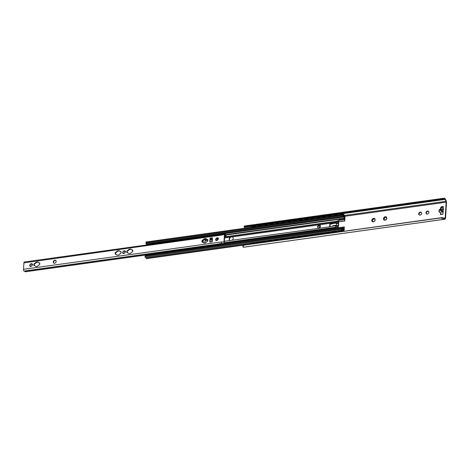 <?xml version="1.0" encoding="UTF-8"?>
<svg xmlns="http://www.w3.org/2000/svg" width="470" height="470" viewBox="0 0 470 470"><rect width="100%" height="100%" fill="white"/><g stroke="black" fill="none" stroke-linecap="round" stroke-linejoin="round"><path stroke-width="0.7" d="M418.688 213.797A1.627 1.328 130.6 0 1 419.645 212.305A1.627 1.328 130.6 0 1 421.202 212.358A1.627 1.328 130.6 0 1 421.155 214.455A1.627 1.328 130.6 0 1 419.087 214.831A1.627 1.328 130.6 0 1 418.688 213.797M421.367 212.528A1.627 1.328 -49.4 0 0 419.88 212.687A1.627 1.328 -49.4 0 0 419.046 214.103A1.627 1.328 -49.4 0 0 419.281 214.96M425.979 212.781A1.627 1.328 130.6 0 1 426.936 211.294A1.627 1.328 130.6 0 1 428.493 211.341A1.627 1.328 130.6 0 1 428.446 213.445A1.627 1.328 130.6 0 1 426.378 213.815A1.627 1.328 130.6 0 1 425.979 212.781M428.658 211.518A1.627 1.328 -49.4 0 0 427.177 211.67A1.627 1.328 -49.4 0 0 426.337 213.086A1.627 1.328 -49.4 0 0 426.572 213.95M383.702 218.456L384.601 216.964A1.88 1.533 130.6 0 1 385.899 216.782L386.258 216.952A1.88 1.533 130.6 0 1 386.834 218.015L385.7 219.966A1.88 1.533 130.6 0 1 384.395 220.148L384.037 219.984L384.196 219.267L383.444 218.908L383.491 218.48L383.996 218.703L383.726 219.032M383.491 218.48A1.88 1.533 130.6 0 1 384.213 217.234M386.804 218.456A1.88 1.533 130.6 0 1 386.082 219.696M384.037 219.984A1.88 1.533 130.6 0 1 383.461 218.92M386.281 217.075L386.129 217.205A0.717 0.588 130.6 0 1 385.153 217.446L384.601 216.964L385.899 216.782M386.258 216.952L386.834 218.015M385.7 219.966L384.395 220.148M384.266 219.337A0.717 0.588 130.6 0 1 384.431 220.125L384.137 219.878M384.948 217.269L384.583 217.698A0.717 0.588 130.6 0 1 383.996 218.703M444.908 198.428L444.861 199.174A1.422 0.605 -97.9 0 1 445.014 199.415L445.995 201.33A0.811 0.347 -97.9 0 1 446.159 202.182L445.172 217.898A0.811 0.347 -97.9 0 1 444.926 218.397A0.811 0.347 -97.9 0 1 444.92 218.397L443.809 218.521A1.422 0.605 -97.9 0 1 443.645 218.491L442.576 217.528L440.936 217.91L443.598 219.237A2.227 0.946 82.1 0 0 443.915 219.32L444.92 219.208A2.033 0.864 82.1 0 0 444.931 219.208A2.033 0.864 82.1 0 0 445.542 217.957L446.5 202.734A2.033 0.864 82.1 0 0 446.089 200.602L445.202 198.875A2.227 0.946 82.1 0 0 444.908 198.428L444.009 198.217L442.141 198.734L443.727 199.233L444.861 199.174L444.309 198.986M374.032 221.593A1.88 1.533 130.6 0 1 372.734 221.775L372.375 221.605A1.88 1.533 130.6 0 1 371.794 220.542L371.823 220.101A1.88 1.533 130.6 0 1 372.546 218.861L372.933 218.585A1.88 1.533 130.6 0 1 374.232 218.409L374.59 218.574A1.88 1.533 130.6 0 1 375.166 219.637L375.142 220.078A1.88 1.533 130.6 0 1 374.42 221.323L372.763 221.752A0.717 0.588 130.6 0 0 372.598 220.959M443.339 209.638L442.975 211.065C441.818 209.779 441.671 209.162 442.529 209.221L443.598 209.691M443.345 209.579L443.269 206.489L441.083 206.794L441.03 207.57A2.033 0.864 82.1 0 0 440.419 209.25A2.033 0.864 82.1 0 0 441.195 211.447L442.023 211.236L443.187 212.052L442.775 214.326L440.59 214.631L440.649 212.587A2.033 1.657 130.6 0 1 439.444 212.264A2.033 1.657 130.6 0 1 439.027 210.519A2.033 1.657 130.6 0 1 440.413 208.986M371.823 220.101L372.546 218.861M375.142 220.078L374.42 221.323M372.375 221.605L371.794 220.542M372.663 221.006L372.005 220.636M374.619 218.697L374.461 218.826A0.717 0.588 130.6 0 1 373.491 219.067L372.933 218.585L374.232 218.409M374.59 218.574L375.166 219.637M373.28 218.891L372.916 219.32A0.717 0.588 130.6 0 1 372.328 220.33L372.064 220.653M442.899 212.352A1.016 0.4 3.6 0 1 442.188 212.099L441.483 211.494M443.075 209.461L443.128 208.639L442.158 207.611A2.033 0.864 82.1 0 0 441.759 207.464A2.033 0.864 82.1 0 0 441.148 209.15A2.033 0.864 82.1 0 0 441.923 211.347L442.012 211.424M440.431 209.461A2.033 1.657 -49.4 0 0 439.638 212.405M440.719 212.581L441.072 212.887L440.966 214.579M443.245 206.847L441.436 207.1L441.412 207.517M441.083 206.794L441.436 207.1M243.143 246.403L243.055 245.299L440.936 217.91M244.077 245.317C243.002 245.892 242.673 246.503 243.096 247.15A2.227 0.946 82.1 0 0 243.413 247.232L244.412 247.12A2.033 0.864 82.1 0 0 244.424 247.12A2.033 0.864 82.1 0 0 244.435 247.114M242.943 245.875L243.096 247.15M244.4 226.346C243.959 226.011 244.253 225.947 245.281 226.141L244.353 227.086A1.422 0.605 -97.9 0 1 244.506 227.327L244.964 228.214M244.206 227.01L443.727 199.233M244.142 226.851L244.218 226.029L444.009 198.217M243.055 245.299L442.576 217.528M245.281 226.141L442.141 198.734M344.328 226.904L344.105 229.918A1.016 0.429 82.1 0 0 343.928 230.888L344.028 230.976A0.811 0.347 -97.9 0 1 344.157 230.106L344.328 226.904L338.294 227.744M338.541 221.787L344.792 221.006L338.494 221.887M333.077 223.256L332.813 223.397A0.405 0.329 130.6 0 1 332.443 223.726L331.932 223.796A1.586 1.293 130.6 0 1 331.344 224.002L330.251 224.155L331.256 223.926A1.586 1.293 -49.4 0 0 331.844 223.72L332.355 223.65A0.405 0.329 -49.4 0 0 332.725 223.321L332.913 223.068M318.137 226.052L319.553 225.947M319.447 227.797L319.424 225.87M344.792 221.006L344.933 217.78A0.811 0.347 -97.9 0 1 344.915 216.787L344.815 216.705A1.016 0.429 82.1 0 0 344.863 217.868L344.704 220.929M340.257 214.908A1.293 0.593 6.1 0 1 340.204 214.702A1.293 0.593 6.1 0 1 341.179 214.232A1.293 0.593 6.1 0 1 342.589 214.626M339.158 231.493A1.293 1.293 0 0 0 339.152 231.528A1.293 0.417 1.2 0 1 339.152 231.522A1.293 0.417 1.2 0 1 340.439 231.134A1.293 0.417 1.2 0 1 341.737 231.563M334.429 215.718A1.293 0.593 6.1 0 1 334.37 215.513A1.293 0.593 6.1 0 1 335.345 215.043A1.293 0.593 6.1 0 1 336.755 215.436M333.324 232.345A1.293 0.417 1.2 0 1 333.318 232.333A1.293 0.417 1.2 0 1 334.605 231.945A1.293 0.417 1.2 0 1 335.903 232.374A1.293 1.293 0 0 0 335.897 232.356M328.595 216.529A1.293 0.593 6.1 0 1 328.536 216.323A1.293 0.593 6.1 0 1 329.511 215.859A1.293 0.593 6.1 0 1 330.927 216.247M327.49 233.114A1.293 1.293 0 0 0 327.49 233.149A1.293 0.417 1.2 0 1 327.49 233.143A1.293 0.417 1.2 0 1 328.771 232.756A1.293 0.417 1.2 0 1 330.069 233.191A1.293 1.293 0 0 0 330.069 233.173M322.761 217.346A1.293 0.593 6.1 0 1 322.708 217.134A1.293 0.593 6.1 0 1 323.677 216.67A1.293 0.593 6.1 0 1 325.093 217.064M321.656 233.925A1.293 1.293 0 0 0 321.656 233.96A1.293 0.417 1.2 0 1 321.656 233.954A1.293 0.417 1.2 0 1 322.937 233.567A1.293 0.417 1.2 0 1 324.235 234.001A1.293 1.293 0 0 0 324.235 233.984M316.927 218.156A1.293 0.593 6.1 0 1 316.874 217.945A1.293 0.593 6.1 0 1 317.843 217.481A1.293 0.593 6.1 0 1 319.259 217.874M315.822 234.783A1.293 0.417 1.2 0 1 315.822 234.765A1.293 0.417 1.2 0 1 317.103 234.383A1.293 0.417 1.2 0 1 318.402 234.812A1.293 1.293 0 0 0 318.402 234.794M311.093 218.967A1.293 0.593 6.1 0 1 311.04 218.762A1.293 0.593 6.1 0 1 312.01 218.292A1.293 0.593 6.1 0 1 313.425 218.685M309.994 235.552A1.293 1.293 0 0 0 309.988 235.588A1.293 0.417 1.2 0 1 309.988 235.582A1.293 0.417 1.2 0 1 311.275 235.194A1.293 0.417 1.2 0 1 312.568 235.623A1.293 1.293 0 0 0 312.568 235.605M305.259 219.778A1.293 0.593 6.1 0 1 305.206 219.572A1.293 0.593 6.1 0 1 306.181 219.102A1.293 0.593 6.1 0 1 307.591 219.496M304.161 236.363A1.293 1.293 0 0 0 304.155 236.398A1.293 0.417 1.2 0 1 304.155 236.392A1.293 0.417 1.2 0 1 305.441 236.005A1.293 0.417 1.2 0 1 306.74 236.434A1.293 1.293 0 0 0 306.734 236.416M299.425 220.595A1.293 0.593 6.1 0 1 299.372 220.383A1.293 0.593 6.1 0 1 300.348 219.919A1.293 0.593 6.1 0 1 301.758 220.307M298.327 237.221A1.293 0.417 1.2 0 1 298.321 237.203A1.293 0.417 1.2 0 1 299.607 236.815A1.293 0.417 1.2 0 1 300.906 237.25M293.597 221.405A1.293 0.593 6.1 0 1 293.538 221.194A1.293 0.593 6.1 0 1 294.514 220.73A1.293 0.593 6.1 0 1 295.93 221.123M292.493 237.99A1.293 1.293 0 0 0 292.493 238.02A1.293 0.417 1.2 0 1 292.493 238.014A1.293 0.417 1.2 0 1 293.774 237.626A1.293 0.417 1.2 0 1 295.072 238.061A1.293 1.293 0 0 0 295.072 238.043M287.763 222.216A1.293 0.593 6.1 0 1 287.711 222.01A1.293 0.593 6.1 0 1 288.68 221.54A1.293 0.593 6.1 0 1 290.096 221.934M286.659 238.801A1.293 1.293 0 0 0 286.659 238.836A1.293 0.417 1.2 0 1 286.659 238.831A1.293 0.417 1.2 0 1 287.94 238.443A1.293 0.417 1.2 0 1 289.238 238.872A1.293 1.293 0 0 0 289.238 238.854M281.93 223.027A1.293 0.593 6.1 0 1 281.877 222.821A1.293 0.593 6.1 0 1 282.846 222.351A1.293 0.593 6.1 0 1 284.262 222.745M280.831 239.612A1.293 1.293 0 0 0 280.825 239.647A1.293 0.417 1.2 0 1 280.825 239.641A1.293 0.417 1.2 0 1 282.106 239.254A1.293 0.417 1.2 0 1 283.404 239.682A1.293 1.293 0 0 0 283.404 239.665M276.096 223.838A1.293 0.593 6.1 0 1 276.043 223.632A1.293 0.593 6.1 0 1 277.012 223.168A1.293 0.593 6.1 0 1 278.428 223.555M274.997 240.423A1.293 1.293 0 0 0 274.991 240.458A1.293 0.417 1.2 0 1 274.991 240.452A1.293 0.417 1.2 0 1 276.272 240.064A1.293 0.417 1.2 0 1 277.57 240.499A1.293 1.293 0 0 0 277.57 240.481M270.262 224.654A1.293 0.593 6.1 0 1 270.209 224.443A1.293 0.593 6.1 0 1 271.184 223.979A1.293 0.593 6.1 0 1 272.594 224.366M269.157 241.28A1.293 0.417 1.2 0 1 269.157 241.263A1.293 0.417 1.2 0 1 270.444 240.875A1.293 0.417 1.2 0 1 271.742 241.31A1.293 1.293 0 0 0 271.736 241.292M264.428 225.465A1.293 0.593 6.1 0 1 264.375 225.253A1.293 0.593 6.1 0 1 265.35 224.789A1.293 0.593 6.1 0 1 266.76 225.183M263.329 242.05A1.293 1.293 0 0 0 263.329 242.079A1.293 0.417 1.2 0 1 263.323 242.074A1.293 0.417 1.2 0 1 264.61 241.692A1.293 0.417 1.2 0 1 265.908 242.121A1.293 1.293 0 0 0 265.903 242.103M258.6 226.276A1.293 0.593 6.1 0 1 258.541 226.07A1.293 0.593 6.1 0 1 259.516 225.6A1.293 0.593 6.1 0 1 260.932 225.994M257.495 242.861A1.293 1.293 0 0 0 257.495 242.896A1.293 0.417 1.2 0 1 257.495 242.89A1.293 0.417 1.2 0 1 258.776 242.502A1.293 0.417 1.2 0 1 260.075 242.931A1.293 1.293 0 0 0 260.069 242.914M342.283 230.817A1.016 0.329 -178.8 0 0 340.926 230.641L340.92 230.835A1.016 0.329 1.2 0 1 342.283 231.005L343.118 231.369M338.5 232.016L337.906 231.616A1.016 0.329 1.2 0 1 337.801 231.469A1.016 0.329 1.2 0 1 338.371 231.187L340.92 230.835M342.877 231.405L342.283 231.005M338.371 231.187L340.926 230.641M338.371 230.993A1.016 0.329 -178.8 0 0 337.807 231.275A1.016 0.329 -178.8 0 0 337.848 231.375M343.353 213.997A1.016 0.47 -173.9 0 0 342.001 213.662L341.984 213.838A1.016 0.47 6.1 0 1 343.329 214.173L344.921 215.636L344.962 216.676A0.811 0.347 82.1 0 0 344.892 216.77M339.252 215.09L338.958 214.784A1.016 0.47 6.1 0 1 338.858 214.549A1.016 0.47 6.1 0 1 339.428 214.197L341.984 213.838M344.815 216.705L344.78 216.711A1.016 0.429 -97.9 0 1 344.915 216.482L344.904 215.818L343.329 214.173M339.428 214.197L342.001 213.662M339.446 214.014A1.016 0.47 -173.9 0 0 338.876 214.367A1.016 0.47 -173.9 0 0 338.888 214.461M336.45 231.628A1.016 0.329 -178.8 0 0 335.092 231.452L335.087 231.645A1.016 0.329 1.2 0 1 336.45 231.822L337.284 232.186M332.666 232.826L332.073 232.427A1.016 0.329 1.2 0 1 331.967 232.28A1.016 0.329 1.2 0 1 332.537 231.998L335.087 231.645M337.043 232.215L336.45 231.822M332.537 231.998L335.092 231.452M332.537 231.81A1.016 0.329 -178.8 0 0 331.973 232.086A1.016 0.329 -178.8 0 0 332.014 232.186M337.519 214.808A1.016 0.47 -173.9 0 0 336.168 214.473L336.15 214.655A1.016 0.47 6.1 0 1 337.501 214.984L337.959 215.272M333.418 215.9L333.124 215.595A1.016 0.47 6.1 0 1 333.024 215.36A1.016 0.47 6.1 0 1 333.594 215.007L336.15 214.655M337.795 215.295L337.501 214.984M333.594 215.007L336.168 214.473M333.618 214.825A1.016 0.47 -173.9 0 0 333.042 215.178A1.016 0.47 -173.9 0 0 333.054 215.272M330.622 232.439A1.016 0.329 -178.8 0 0 329.259 232.262L329.253 232.456A1.016 0.329 1.2 0 1 330.616 232.632L331.45 232.997M331.209 233.032L330.616 232.632M326.832 233.637L326.239 233.238A1.016 0.329 1.2 0 1 326.133 233.091A1.016 0.329 1.2 0 1 326.703 232.814L329.253 232.456M326.703 232.814L326.709 232.621A1.016 0.329 -178.8 0 0 326.139 232.897A1.016 0.329 -178.8 0 0 326.18 232.997M331.685 215.618A1.016 0.47 -173.9 0 0 330.334 215.284L330.316 215.466A1.016 0.47 6.1 0 1 331.667 215.8L332.126 216.083M327.584 216.711L327.29 216.406A1.016 0.47 6.1 0 1 327.19 216.171A1.016 0.47 6.1 0 1 327.76 215.818L330.316 215.466M331.961 216.106L331.667 215.8M327.76 215.818L330.334 215.284M327.784 215.642A1.016 0.47 -173.9 0 0 327.214 215.994A1.016 0.47 -173.9 0 0 327.22 216.083M324.788 233.249A1.016 0.329 -178.8 0 0 323.425 233.079L323.419 233.267A1.016 0.329 1.2 0 1 324.782 233.443L325.616 233.807M321.004 234.448L320.405 234.054A1.016 0.329 1.2 0 1 320.305 233.901A1.016 0.329 1.2 0 1 320.869 233.625L323.419 233.267M325.375 233.843L324.782 233.443M320.869 233.625L323.425 233.079M320.875 233.431A1.016 0.329 -178.8 0 0 320.305 233.713A1.016 0.329 -178.8 0 0 320.352 233.807M325.851 216.429A1.016 0.47 -173.9 0 0 324.5 216.094L324.482 216.276A1.016 0.47 6.1 0 1 325.833 216.611L326.298 216.893M321.75 217.528L321.457 217.216A1.016 0.47 6.1 0 1 321.357 216.981A1.016 0.47 6.1 0 1 321.932 216.629L324.482 216.276M326.127 216.917L325.833 216.611M321.932 216.629L324.5 216.094M321.95 216.453A1.016 0.47 -173.9 0 0 321.38 216.805A1.016 0.47 -173.9 0 0 321.386 216.893M318.954 234.06A1.016 0.329 -178.8 0 0 317.591 233.89L317.591 234.084A1.016 0.329 1.2 0 1 318.948 234.254L319.782 234.618M315.17 235.264L314.577 234.865A1.016 0.329 1.2 0 1 314.471 234.718A1.016 0.329 1.2 0 1 315.035 234.436L317.591 234.084M319.541 234.653L318.948 234.254M315.035 234.436L317.591 233.89M315.041 234.242A1.016 0.329 -178.8 0 0 314.471 234.524A1.016 0.329 -178.8 0 0 314.518 234.618M320.017 217.24A1.016 0.47 -173.9 0 0 318.666 216.911L318.648 217.087A1.016 0.47 6.1 0 1 319.999 217.422L320.464 217.704M315.916 218.339L315.623 218.033A1.016 0.47 6.1 0 1 315.529 217.798A1.016 0.47 6.1 0 1 316.099 217.446L318.648 217.087M320.293 217.728L319.999 217.422M316.099 217.446L318.666 216.911M316.116 217.263A1.016 0.47 -173.9 0 0 315.546 217.616A1.016 0.47 -173.9 0 0 315.552 217.71M313.12 234.877A1.016 0.329 -178.8 0 0 311.757 234.7L311.757 234.894A1.016 0.329 1.2 0 1 313.114 235.065L313.948 235.435M313.707 235.464L313.114 235.065M309.336 236.075L308.743 235.676A1.016 0.329 1.2 0 1 308.637 235.529A1.016 0.329 1.2 0 1 309.201 235.247L311.757 234.894M309.201 235.247L309.207 235.053A1.016 0.329 -178.8 0 0 308.643 235.335A1.016 0.329 -178.8 0 0 308.684 235.435M314.189 218.057A1.016 0.47 -173.9 0 0 312.838 217.722L312.814 217.898A1.016 0.47 6.1 0 1 314.166 218.233L314.63 218.515M310.088 219.149L309.795 218.844A1.016 0.47 6.1 0 1 309.695 218.609A1.016 0.47 6.1 0 1 310.265 218.256L312.814 217.898M314.459 218.538L314.166 218.233M310.265 218.256L312.838 217.722M310.282 218.074A1.016 0.47 -173.9 0 0 309.712 218.427A1.016 0.47 -173.9 0 0 309.724 218.521M307.286 235.687A1.016 0.329 -178.8 0 0 305.929 235.511L305.923 235.705A1.016 0.329 1.2 0 1 307.28 235.881L308.12 236.246M303.502 236.886L302.909 236.486A1.016 0.329 1.2 0 1 302.803 236.339A1.016 0.329 1.2 0 1 303.373 236.058L305.923 235.705M307.879 236.275L307.28 235.881M303.373 236.058L305.929 235.511M303.373 235.87A1.016 0.329 -178.8 0 0 302.809 236.146A1.016 0.329 -178.8 0 0 302.85 236.246M308.355 218.867A1.016 0.47 -173.9 0 0 307.004 218.532L306.981 218.714A1.016 0.47 6.1 0 1 308.332 219.043L308.796 219.331M304.255 219.96L303.961 219.655A1.016 0.47 6.1 0 1 303.861 219.42A1.016 0.47 6.1 0 1 304.431 219.067L306.981 218.714M308.626 219.355L308.332 219.043M304.431 219.067L307.004 218.532M304.448 218.891A1.016 0.47 -173.9 0 0 303.879 219.237A1.016 0.47 -173.9 0 0 303.89 219.331M301.452 236.498A1.016 0.329 -178.8 0 0 300.095 236.322L300.089 236.516A1.016 0.329 1.2 0 1 301.452 236.692L302.286 237.056M297.669 237.697L297.075 237.303A1.016 0.329 1.2 0 1 296.97 237.15A1.016 0.329 1.2 0 1 297.539 236.874L300.089 236.516M302.046 237.091L301.452 236.692M297.539 236.874L300.095 236.322M297.539 236.68A1.016 0.329 -178.8 0 0 296.975 236.956A1.016 0.329 -178.8 0 0 297.017 237.056M302.521 219.678A1.016 0.47 -173.9 0 0 301.17 219.343L301.153 219.525A1.016 0.47 6.1 0 1 302.504 219.86L302.962 220.142M298.421 220.777L298.127 220.465A1.016 0.47 6.1 0 1 298.027 220.23A1.016 0.47 6.1 0 1 298.597 219.878L301.153 219.525M302.798 220.166L302.504 219.86M298.597 219.878L301.17 219.343M298.62 219.702A1.016 0.47 -173.9 0 0 298.045 220.054A1.016 0.47 -173.9 0 0 298.056 220.142M295.624 237.309A1.016 0.329 -178.8 0 0 294.261 237.138L294.255 237.327A1.016 0.329 1.2 0 1 295.618 237.503L296.453 237.867M296.212 237.902L295.618 237.503M291.835 238.513L291.241 238.114A1.016 0.329 1.2 0 1 291.136 237.961A1.016 0.329 1.2 0 1 291.705 237.685L294.255 237.327M291.705 237.685L291.711 237.491A1.016 0.329 -178.8 0 0 291.142 237.773A1.016 0.329 -178.8 0 0 291.183 237.867M296.688 220.489A1.016 0.47 -173.9 0 0 295.336 220.16L295.319 220.336A1.016 0.47 6.1 0 1 296.67 220.671L297.128 220.953M292.587 221.587L292.293 221.276A1.016 0.47 6.1 0 1 292.193 221.041A1.016 0.47 6.1 0 1 292.763 220.694L295.319 220.336M296.964 220.976L296.67 220.671M292.763 220.694L295.336 220.16M292.787 220.512A1.016 0.47 -173.9 0 0 292.217 220.865A1.016 0.47 -173.9 0 0 292.223 220.953M289.79 238.126A1.016 0.329 -178.8 0 0 288.427 237.949L288.421 238.143A1.016 0.329 1.2 0 1 289.784 238.314L290.619 238.678M286.001 239.324L285.408 238.925A1.016 0.329 1.2 0 1 285.308 238.778A1.016 0.329 1.2 0 1 285.872 238.496L288.421 238.143M290.378 238.713L289.784 238.314M285.872 238.496L288.427 237.949M285.877 238.302A1.016 0.329 -178.8 0 0 285.308 238.584A1.016 0.329 -178.8 0 0 285.355 238.678M290.854 221.3A1.016 0.47 -173.9 0 0 289.502 220.971L289.485 221.147A1.016 0.47 6.1 0 1 290.836 221.482L291.294 221.764M286.753 222.398L286.459 222.093A1.016 0.47 6.1 0 1 286.359 221.858A1.016 0.47 6.1 0 1 286.935 221.505L289.485 221.147M291.13 221.787L290.836 221.482M286.935 221.505L289.502 220.971M286.953 221.323A1.016 0.47 -173.9 0 0 286.383 221.675A1.016 0.47 -173.9 0 0 286.389 221.77M283.956 238.936A1.016 0.329 -178.8 0 0 282.593 238.76L282.593 238.954A1.016 0.329 1.2 0 1 283.951 239.13L284.785 239.494M280.173 240.135L279.579 239.735A1.016 0.329 1.2 0 1 279.474 239.588A1.016 0.329 1.2 0 1 280.038 239.306L282.593 238.954M284.544 239.524L283.951 239.13M280.038 239.306L282.593 238.76M280.044 239.118A1.016 0.329 -178.8 0 0 279.474 239.395A1.016 0.329 -178.8 0 0 279.521 239.494M285.02 222.116A1.016 0.47 -173.9 0 0 283.668 221.781L283.651 221.963A1.016 0.47 6.1 0 1 285.002 222.292L285.466 222.58M280.919 223.209L280.625 222.903A1.016 0.47 6.1 0 1 280.531 222.668A1.016 0.47 6.1 0 1 281.101 222.316L283.651 221.963M285.296 222.604L285.002 222.292M281.101 222.316L283.668 221.781M281.119 222.134A1.016 0.47 -173.9 0 0 280.549 222.486A1.016 0.47 -173.9 0 0 280.555 222.58M278.123 239.747A1.016 0.329 -178.8 0 0 276.76 239.571L276.76 239.765A1.016 0.329 1.2 0 1 278.117 239.941L278.951 240.305M278.71 240.34L278.117 239.941M274.339 240.946L273.746 240.546A1.016 0.329 1.2 0 1 273.64 240.399A1.016 0.329 1.2 0 1 274.204 240.123L276.76 239.765M274.204 240.123L274.21 239.929A1.016 0.329 -178.8 0 0 273.646 240.205A1.016 0.329 -178.8 0 0 273.687 240.305M279.186 222.927A1.016 0.47 -173.9 0 0 277.841 222.592L277.817 222.774A1.016 0.47 6.1 0 1 279.168 223.103L279.632 223.391M275.091 224.02L274.797 223.714A1.016 0.47 6.1 0 1 274.697 223.479A1.016 0.47 6.1 0 1 275.267 223.127L277.817 222.774M279.462 223.415L279.168 223.103M275.267 223.127L277.841 222.592M275.285 222.95A1.016 0.47 -173.9 0 0 274.715 223.297A1.016 0.47 -173.9 0 0 274.727 223.391M272.289 240.558A1.016 0.329 -178.8 0 0 270.932 240.387L270.926 240.575A1.016 0.329 1.2 0 1 272.283 240.752L273.123 241.116M268.505 241.756L267.912 241.363A1.016 0.329 1.2 0 1 267.806 241.21A1.016 0.329 1.2 0 1 268.37 240.934L270.926 240.575M272.882 241.151L272.283 240.752M268.37 240.934L270.932 240.387M268.376 240.74A1.016 0.329 -178.8 0 0 267.812 241.022A1.016 0.329 -178.8 0 0 267.853 241.116M273.358 223.738A1.016 0.47 -173.9 0 0 272.007 223.403L271.983 223.585A1.016 0.47 6.1 0 1 273.334 223.92L273.799 224.202M269.257 224.836L268.963 224.525A1.016 0.47 6.1 0 1 268.863 224.29A1.016 0.47 6.1 0 1 269.433 223.937L271.983 223.585M273.628 224.225L273.334 223.92M269.433 223.937L272.007 223.403M269.451 223.761A1.016 0.47 -173.9 0 0 268.881 224.114A1.016 0.47 -173.9 0 0 268.893 224.202M266.455 241.368A1.016 0.329 -178.8 0 0 265.098 241.198L265.092 241.386A1.016 0.329 1.2 0 1 266.455 241.562L267.289 241.927M262.671 242.573L262.078 242.173A1.016 0.329 1.2 0 1 261.972 242.026A1.016 0.329 1.2 0 1 262.542 241.745L265.092 241.386M267.048 241.962L266.455 241.562M262.542 241.745L265.098 241.198M262.542 241.551A1.016 0.329 -178.8 0 0 261.978 241.833A1.016 0.329 -178.8 0 0 262.019 241.927M267.524 224.548A1.016 0.47 -173.9 0 0 266.173 224.219L266.155 224.396A1.016 0.47 6.1 0 1 267.506 224.731L267.965 225.013M263.423 225.647L263.13 225.341A1.016 0.47 6.1 0 1 263.03 225.101A1.016 0.47 6.1 0 1 263.6 224.754L266.155 224.396M267.794 225.036L267.506 224.731M263.6 224.754L266.173 224.219M263.623 224.572A1.016 0.47 -173.9 0 0 263.047 224.924A1.016 0.47 -173.9 0 0 263.059 225.018M260.621 242.185A1.016 0.329 -178.8 0 0 259.264 242.009L259.258 242.203A1.016 0.329 1.2 0 1 260.621 242.373L261.455 242.737M261.214 242.773L260.621 242.373M256.837 243.384L256.244 242.984A1.016 0.329 1.2 0 1 256.138 242.837A1.016 0.329 1.2 0 1 256.708 242.555L259.258 242.203M256.708 242.555L256.708 242.361A1.016 0.329 -178.8 0 0 256.144 242.643A1.016 0.329 -178.8 0 0 256.185 242.743M261.69 225.365A1.016 0.47 -173.9 0 0 260.339 225.03L260.321 225.206A1.016 0.47 6.1 0 1 261.673 225.541L262.131 225.823M257.589 226.458L257.296 226.152A1.016 0.47 6.1 0 1 257.196 225.917A1.016 0.47 6.1 0 1 257.766 225.565L260.321 225.206M261.966 225.847L261.673 225.541M257.766 225.565L260.339 225.03M257.789 225.383A1.016 0.47 -173.9 0 0 257.213 225.735A1.016 0.47 -173.9 0 0 257.225 225.829M251.662 243.713A1.293 0.417 1.2 0 1 251.662 243.701A1.293 0.417 1.2 0 1 252.942 243.313A1.293 0.417 1.2 0 1 254.241 243.742A1.293 1.293 0 0 0 254.241 243.724M252.766 227.086A1.293 0.593 6.1 0 1 252.713 226.881A1.293 0.593 6.1 0 1 253.683 226.411A1.293 0.593 6.1 0 1 255.098 226.804M254.793 242.996A1.016 0.329 -178.8 0 0 253.43 242.82L253.424 243.013A1.016 0.329 1.2 0 1 254.787 243.19L255.621 243.554M251.004 244.194L250.41 243.795A1.016 0.329 1.2 0 1 250.304 243.648A1.016 0.329 1.2 0 1 250.874 243.366L253.424 243.013M255.38 243.583L254.787 243.19M250.874 243.366L253.43 242.82M250.88 243.178A1.016 0.329 -178.8 0 0 250.31 243.454A1.016 0.329 -178.8 0 0 250.357 243.554M255.856 226.176A1.016 0.47 -173.9 0 0 254.505 225.841L254.487 226.023A1.016 0.47 6.1 0 1 255.839 226.352L256.297 226.64M251.756 227.268L251.462 226.963A1.016 0.47 6.1 0 1 251.362 226.728A1.016 0.47 6.1 0 1 251.938 226.376L254.487 226.023M256.132 226.663L255.839 226.352M251.938 226.376L254.505 225.841M251.955 226.199A1.016 0.47 -173.9 0 0 251.385 226.546A1.016 0.47 -173.9 0 0 251.391 226.64M343.964 231.252A1.016 0.429 -97.9 0 1 343.887 230.893M326.709 232.621L329.259 232.262M309.207 235.053L311.757 234.7M291.711 237.491L294.261 237.138M274.21 239.929L276.76 239.571M256.708 242.361L259.264 242.009M317.873 226.704L317.855 227.075M319.512 225.947L318.078 226.146M229.178 238.971A2.238 1.827 130.6 0 1 230.106 237.197L232.468 236.868A2.238 1.827 130.6 0 1 232.638 236.992A2.238 1.827 130.6 0 1 232.262 240.188L229.9 240.517A2.238 1.827 130.6 0 1 229.73 240.387A2.238 1.827 130.6 0 1 229.178 238.971M232.768 237.115A2.238 1.827 -49.4 0 0 232.386 236.933L230.752 237.162A2.238 1.827 -49.4 0 0 229.448 239.201A2.238 1.827 -49.4 0 0 229.871 240.499M338.153 222.721L336.326 222.974A1.016 0.429 82.1 0 1 336.267 222.257L336.15 223.256L334.423 223.226L335.88 223.027L335.915 222.469A1.422 0.605 -97.9 0 1 336.303 221.605L336.661 221.135L338.482 220.876L338.183 221.623A1.016 0.429 82.1 0 0 338.153 222.721L338.318 223.391A1.727 0.734 -97.9 0 1 338.188 225.388L337.965 225.723A1.016 0.429 82.1 0 0 337.86 226.757L338.036 227.956A0.811 0.664 130.6 0 0 338.341 228.538M334.423 223.056A0.405 0.329 -49.4 0 0 333.964 223.485L333.8 223.579A0.834 0.681 130.6 0 1 333.189 223.315M332.86 222.95L330.909 223.226A0.811 0.664 -49.4 0 0 330.134 224.072L329.993 226.311A0.811 0.664 -49.4 0 0 330.081 226.693M336.326 222.974L336.491 223.644A1.727 0.734 -97.9 0 1 336.367 225.641L336.138 225.982A1.016 0.429 82.1 0 0 336.003 226.546L335.745 225.224L334.282 225.506A0.405 0.329 130.6 0 1 333.553 225.606L333.818 225.835A0.405 0.329 -49.4 0 0 333.823 225.929M320.223 225.353A1.627 1.328 -49.4 0 0 318.725 225.459A1.627 1.328 -49.4 0 0 317.855 226.893A1.627 1.328 -49.4 0 0 318.131 227.797M338.024 227.703L336.203 227.956L335.95 227.186A1.422 0.605 -97.9 0 1 335.709 225.788L335.745 225.224M333.559 225.53L333.395 225.553A0.834 0.681 -49.4 0 0 332.637 226.211L329.916 226.593A0.811 0.664 130.6 0 1 329.728 226.082L329.87 223.843A0.811 0.664 130.6 0 1 330.128 223.274L332.848 222.892A0.834 0.681 -49.4 0 0 333.53 223.35L333.7 223.256A0.405 0.329 130.6 0 1 334.429 223.15L334.423 223.226M330.416 226.734L232.262 240.188M317.585 226.663A1.627 1.328 130.6 0 1 318.543 225.171A1.627 1.328 130.6 0 1 320.099 225.224A1.627 1.328 130.6 0 1 320.052 227.321A1.627 1.328 130.6 0 1 317.984 227.697A1.627 1.328 130.6 0 1 317.585 226.663M338.377 228.538A0.811 0.664 -49.4 0 1 338.306 228.185L338.306 228.144A1.016 0.429 82.1 0 0 338.277 227.615L338.394 225.888A1.422 0.605 82.1 0 0 338.588 225.183L338.647 224.219A1.422 0.605 82.1 0 0 338.559 223.279L338.659 221.529A1.016 0.429 82.1 0 0 338.753 221.106L338.482 220.859A0.811 0.664 130.6 0 1 339.258 220.013L340.715 219.807A0.811 0.664 130.6 0 1 341.12 219.884L343.811 219.508A0.611 0.499 -49.4 0 0 344.393 218.873L344.674 218.82A1.116 0.476 82.1 0 0 344.487 217.722L344.011 216.664A1.827 0.776 82.1 0 0 343.264 215.959A1.827 0.776 82.1 0 0 343 216.124L343.065 215.166A2.033 0.864 82.1 0 0 343.987 216.188A2.033 0.864 82.1 0 0 344.228 216.065L344.087 215.483A1.422 0.605 -97.9 0 1 343.905 215.589A1.422 0.605 -97.9 0 1 343.212 214.731L343.147 214.62A0.711 0.3 82.1 0 0 343.006 214.567A0.711 0.3 82.1 0 0 342.789 215.001L343.206 216.641A1.222 0.517 -97.9 0 1 343.353 216.564A1.222 0.517 -97.9 0 1 343.846 217.034L344.393 218.873M336.203 227.956L338.042 227.915M336.267 222.257A1.016 0.429 -97.9 0 1 336.361 221.875L336.52 221.529L224.601 237.109M336.144 227.615L336.038 227.01A1.016 0.429 -97.9 0 1 336.003 226.546M344.657 219.102A0.611 0.499 130.6 0 1 344.075 219.737L341.39 220.113A0.811 0.664 -49.4 0 0 340.985 220.036L339.528 220.242A0.811 0.664 -49.4 0 0 338.753 221.088M342.648 228.808L343.776 228.655L343.793 228.314A0.611 0.499 -49.4 0 0 343.282 227.833L340.597 228.209A0.811 0.664 130.6 0 1 340.568 228.232M343.752 228.073A0.611 0.499 130.6 0 1 344.064 228.543L344.046 228.831A1.116 0.476 82.1 0 1 343.746 229.507L343.194 229.689A1.827 0.776 82.1 0 1 343.135 229.701A1.827 0.776 82.1 0 1 342.225 228.526L342.16 229.483A2.033 0.864 82.1 0 1 342.342 229.407A2.033 0.864 82.1 0 1 343.317 230.576L343.37 229.671L343.64 229.9L343.453 231.228L343.118 230.87A1.422 0.605 -97.9 0 0 342.424 230.012A1.422 0.605 -97.9 0 0 342.242 230.118L342.172 230.112A0.711 0.3 82.1 0 1 341.896 229.19L342.131 228.015L342.465 228.397A1.222 0.517 -97.9 0 0 343.053 229.096A1.222 0.517 -97.9 0 0 343.088 229.09L343.776 228.655M147.357 254.863A1.016 0.828 -49.4 0 0 147.104 255.163M145.782 257.478A1.422 0.605 -97.9 0 1 146.258 258.277L146.658 258.582M145.389 255.463L145.036 256.596A0.711 0.3 82.1 0 0 145.306 257.519L342.172 230.112M343.077 229.707L343.37 229.671M146.687 244.024A1.222 0.517 -97.9 0 1 146.987 244.435L147.198 244.911M146.282 242.026A0.711 0.3 82.1 0 0 146.147 241.974A0.711 0.3 82.1 0 0 145.929 242.408L146.276 244.083L343.053 216.658M210.255 239.459L210.378 239.442A0.405 0.329 -49.4 0 0 210.766 239.018L210.866 238.537L211.87 238.331M211.858 238.513L210.854 239.095A0.405 0.329 130.6 0 1 210.466 239.518L210.249 239.547M207.84 239.882L205.161 240.534L204.82 243.078M204.726 243.096L205.073 240.458L207.846 239.794L207.763 241.098A0.405 0.329 130.6 0 1 207.376 241.521L206.976 241.58A0.405 0.329 -49.4 0 0 206.659 241.792A2.438 1.992 130.6 0 1 203.299 242.702A2.438 1.992 130.6 0 1 202.964 242.309A0.405 0.329 -49.4 0 0 202.67 242.179L202.27 242.232A0.405 0.329 130.6 0 1 201.93 241.909L202.012 240.605A0.405 0.329 130.6 0 1 202.4 240.182L202.799 240.123A0.405 0.329 -49.4 0 0 203.116 239.906A2.438 1.992 130.6 0 1 206.477 239.001A2.438 1.992 130.6 0 1 206.812 239.395A0.405 0.329 -49.4 0 0 207.106 239.524L207.505 239.471A0.405 0.329 130.6 0 1 207.846 239.794M202.312 241.045L203.404 240.987M203.31 242.626L203.275 240.91M211.841 246.151L211.482 245.904A1.016 0.335 1.5 0 1 211.377 245.751A1.016 0.335 1.5 0 1 211.941 245.463L214.496 245.111A1.016 0.335 1.5 0 1 215.853 245.293L215.859 245.099A1.016 0.335 -178.5 0 0 214.496 244.917L214.496 245.111M211.941 245.463L211.947 245.275A1.016 0.335 -178.5 0 0 211.383 245.557A1.016 0.335 -178.5 0 0 211.424 245.651M211.947 245.275L214.496 244.917M216.218 245.54L215.853 245.293M212.887 245.763A1.128 1.128 0 0 0 212.881 245.851A1.128 0.37 1.5 0 1 212.881 245.804A1.128 0.37 1.5 0 1 213.78 245.463A1.128 0.37 1.5 0 1 215.043 245.704M216.5 235.059A1.016 0.458 -174.1 0 0 215.148 234.73L215.131 234.912A1.016 0.458 5.9 0 1 216.482 235.235L216.676 235.235M212.129 235.87L212.105 235.846A1.016 0.458 5.9 0 1 212.005 235.617A1.016 0.458 5.9 0 1 212.575 235.27L215.131 234.912M213.533 235.676A1.128 0.511 5.9 0 1 215.096 235.458M212.575 235.27L215.148 234.73M212.593 235.088A1.016 0.458 -174.1 0 0 212.023 235.435A1.016 0.458 -174.1 0 0 212.035 235.529M206.007 246.962L205.649 246.715A1.016 0.335 1.5 0 1 205.543 246.562A1.016 0.335 1.5 0 1 206.107 246.28L208.662 245.922A1.016 0.335 1.5 0 1 210.02 246.104L210.025 245.916A1.016 0.335 -178.5 0 0 208.668 245.728L208.662 245.922M206.107 246.28L206.113 246.086A1.016 0.335 -178.5 0 0 205.549 246.368A1.016 0.335 -178.5 0 0 205.59 246.468M206.113 246.086L208.668 245.728A1.128 1.128 0 0 0 208.134 245.604M210.384 246.356L210.02 246.104M207.047 246.638A1.128 0.37 1.5 0 1 207.047 246.615A1.128 0.37 1.5 0 1 207.946 246.274A1.128 0.37 1.5 0 1 209.209 246.515M210.025 245.916L210.619 246.321M210.666 235.87A1.016 0.458 -174.1 0 0 209.314 235.546L209.297 235.723A1.016 0.458 5.9 0 1 210.648 236.052L210.842 236.046M206.295 236.68L206.271 236.657A1.016 0.458 5.9 0 1 206.171 236.428A1.016 0.458 5.9 0 1 206.741 236.081L209.314 235.546M206.741 236.081L209.297 235.723M206.765 235.899A1.016 0.458 -174.1 0 0 206.189 236.246A1.016 0.458 -174.1 0 0 206.201 236.339M200.173 247.772L199.815 247.525A1.016 0.335 1.5 0 1 199.709 247.373A1.016 0.335 1.5 0 1 200.279 247.091L202.829 246.732A1.016 0.335 1.5 0 1 204.192 246.915L204.192 246.726A1.016 0.335 -178.5 0 0 202.834 246.544L202.829 246.732M200.279 247.091L200.279 246.897A1.016 0.335 -178.5 0 0 199.715 247.179A1.016 0.335 -178.5 0 0 199.756 247.279M200.279 246.897L202.834 246.544M204.192 246.726L204.785 247.132M204.55 247.167L204.192 246.915M204.832 236.68A1.016 0.458 -174.1 0 0 203.481 236.357L203.463 236.539A1.016 0.458 5.9 0 1 204.814 236.862L205.008 236.862M200.461 237.491L200.437 237.473A1.016 0.458 5.9 0 1 200.338 237.238A1.016 0.458 5.9 0 1 200.913 236.892L203.463 236.539M201.865 237.297A1.128 0.511 5.9 0 1 203.428 237.08M200.913 236.892L203.481 236.357M200.931 236.71A1.016 0.458 -174.1 0 0 200.361 237.062A1.016 0.458 -174.1 0 0 200.367 237.15M194.345 248.589L193.981 248.336A1.016 0.335 1.5 0 1 193.875 248.184A1.016 0.335 1.5 0 1 194.445 247.901L196.995 247.543A1.016 0.335 1.5 0 1 198.358 247.731L198.363 247.537A1.016 0.335 -178.5 0 0 197.001 247.355L196.995 247.543M194.445 247.901L194.451 247.708A1.016 0.335 -178.5 0 0 193.881 247.996A1.016 0.335 -178.5 0 0 193.922 248.089M194.451 247.708L197.001 247.355M198.716 247.978L198.358 247.731M195.379 248.26A1.128 0.37 1.5 0 1 195.379 248.242A1.128 0.37 1.5 0 1 196.278 247.901A1.128 0.37 1.5 0 1 197.541 248.142M198.363 247.537L198.951 247.943M198.998 237.491A1.016 0.458 -174.1 0 0 197.647 237.168L197.629 237.35A1.016 0.458 5.9 0 1 198.98 237.673L199.174 237.673M194.627 238.308L194.609 238.284A1.016 0.458 5.9 0 1 194.51 238.055A1.016 0.458 5.9 0 1 195.079 237.703L197.647 237.168M195.079 237.703L197.629 237.35M195.097 237.526A1.016 0.458 -174.1 0 0 194.527 237.873A1.016 0.458 -174.1 0 0 194.539 237.967M188.511 249.4L188.147 249.153A1.016 0.335 1.5 0 1 188.041 248.994A1.016 0.335 1.5 0 1 188.611 248.712L191.161 248.36A1.016 0.335 1.5 0 1 192.524 248.542L192.53 248.348A1.016 0.335 -178.5 0 0 191.167 248.166L191.161 248.36M188.611 248.712L188.617 248.524A1.016 0.335 -178.5 0 0 188.047 248.806A1.016 0.335 -178.5 0 0 188.088 248.9M188.617 248.524L191.167 248.166M192.53 248.348L193.117 248.759M192.882 248.789L192.524 248.542M193.17 238.308A1.016 0.458 -174.1 0 0 191.813 237.979L191.795 238.161A1.016 0.458 5.9 0 1 193.147 238.484L193.34 238.484M188.793 239.118L188.775 239.095A1.016 0.458 5.9 0 1 188.676 238.866A1.016 0.458 5.9 0 1 189.246 238.513L191.795 238.161M190.203 238.919A1.128 0.511 5.9 0 1 191.766 238.701M189.246 238.513L191.813 237.979M189.263 238.337A1.016 0.458 -174.1 0 0 188.693 238.684A1.016 0.458 -174.1 0 0 188.705 238.778M182.677 250.21L182.313 249.964A1.016 0.335 1.5 0 1 182.213 249.811A1.016 0.335 1.5 0 1 182.777 249.523L185.327 249.171A1.016 0.335 1.5 0 1 186.69 249.353L186.696 249.159A1.016 0.335 -178.5 0 0 185.333 248.977L185.327 249.171M182.777 249.523L182.783 249.335A1.016 0.335 -178.5 0 0 182.213 249.617A1.016 0.335 -178.5 0 0 182.254 249.717M182.783 249.335L185.333 248.977M187.048 249.599L186.69 249.353M183.717 249.887A1.128 0.37 1.5 0 1 183.711 249.864A1.128 0.37 1.5 0 1 184.616 249.523A1.128 0.37 1.5 0 1 185.879 249.764M186.696 249.159L187.289 249.57M187.336 239.118A1.016 0.458 -174.1 0 0 185.985 238.795L185.961 238.971A1.016 0.458 5.9 0 1 187.319 239.3L187.507 239.295M182.965 239.929L182.942 239.906A1.016 0.458 5.9 0 1 182.842 239.677A1.016 0.458 5.9 0 1 183.412 239.33L185.985 238.795M183.412 239.33L185.961 238.971M183.429 239.148A1.016 0.458 -174.1 0 0 182.859 239.494A1.016 0.458 -174.1 0 0 182.871 239.588M176.843 251.021L176.485 250.774A1.016 0.335 1.5 0 1 176.379 250.622A1.016 0.335 1.5 0 1 176.943 250.34L179.499 249.981A1.016 0.335 1.5 0 1 180.856 250.163L180.862 249.975A1.016 0.335 -178.5 0 0 179.499 249.787L179.499 249.981M176.943 250.34L176.949 250.146A1.016 0.335 -178.5 0 0 176.385 250.428A1.016 0.335 -178.5 0 0 176.426 250.528M176.949 250.146L179.499 249.787A1.128 1.128 0 0 0 178.964 249.664M180.862 249.975L181.455 250.381M181.22 250.416L180.856 250.163M181.502 239.929A1.016 0.458 -174.1 0 0 180.151 239.606L180.133 239.782A1.016 0.458 5.9 0 1 181.485 240.111L181.673 240.111M177.131 240.74L177.108 240.716A1.016 0.458 5.9 0 1 177.008 240.487A1.016 0.458 5.9 0 1 177.578 240.141L180.133 239.782M178.535 240.546A1.128 0.511 5.9 0 1 180.098 240.329M177.578 240.141L180.151 239.606M177.595 239.959A1.016 0.458 -174.1 0 0 177.025 240.305A1.016 0.458 -174.1 0 0 177.037 240.399M171.01 251.838L170.651 251.585A1.016 0.335 1.5 0 1 170.545 251.432A1.016 0.335 1.5 0 1 171.109 251.15L173.665 250.792A1.016 0.335 1.5 0 1 175.022 250.98L175.028 250.786A1.016 0.335 -178.5 0 0 173.671 250.604L173.665 250.792M171.109 251.15L171.115 250.957A1.016 0.335 -178.5 0 0 170.551 251.238A1.016 0.335 -178.5 0 0 170.592 251.338M171.115 250.957L173.671 250.604M175.386 251.227L175.022 250.98M172.049 251.509A1.128 0.37 1.5 0 1 172.049 251.485A1.128 0.37 1.5 0 1 172.948 251.15A1.128 0.37 1.5 0 1 174.211 251.391M175.028 250.786L175.621 251.192M175.668 240.74A1.016 0.458 -174.1 0 0 174.317 240.417L174.3 240.599A1.016 0.458 5.9 0 1 175.651 240.922L175.845 240.922M171.297 241.551L171.274 241.533A1.016 0.458 5.9 0 1 171.174 241.298A1.016 0.458 5.9 0 1 171.744 240.951L174.317 240.417M171.744 240.951L174.3 240.599M171.767 240.769A1.016 0.458 -174.1 0 0 171.192 241.122A1.016 0.458 -174.1 0 0 171.203 241.21M165.176 252.649L164.817 252.396A1.016 0.335 1.5 0 1 164.712 252.243A1.016 0.335 1.5 0 1 165.281 251.961L167.831 251.609A1.016 0.335 1.5 0 1 169.194 251.791L169.194 251.597A1.016 0.335 -178.5 0 0 167.837 251.415L167.831 251.609M165.281 251.961L165.281 251.767A1.016 0.335 -178.5 0 0 164.717 252.055A1.016 0.335 -178.5 0 0 164.758 252.149M165.281 251.767L167.837 251.415A1.128 1.128 0 0 0 167.302 251.286M169.194 251.597L169.787 252.002M169.553 252.038L169.194 251.791M169.834 241.557A1.016 0.458 -174.1 0 0 168.483 241.228L168.466 241.41A1.016 0.458 5.9 0 1 169.817 241.733L170.011 241.733M165.464 242.367L165.44 242.344A1.016 0.458 5.9 0 1 165.34 242.115A1.016 0.458 5.9 0 1 165.916 241.762L168.466 241.41M166.868 242.167A1.128 0.511 5.9 0 1 168.43 241.95M165.916 241.762L168.483 241.228M165.934 241.586A1.016 0.458 -174.1 0 0 165.364 241.933A1.016 0.458 -174.1 0 0 165.37 242.026M159.342 253.459L158.983 253.213A1.016 0.335 1.5 0 1 158.878 253.06A1.016 0.335 1.5 0 1 159.447 252.772L161.997 252.419A1.016 0.335 1.5 0 1 163.36 252.601L163.366 252.408A1.016 0.335 -178.5 0 0 162.003 252.226L161.997 252.419M159.447 252.772L159.453 252.584A1.016 0.335 -178.5 0 0 158.883 252.866A1.016 0.335 -178.5 0 0 158.925 252.96M159.453 252.584L162.003 252.226M163.719 252.848L163.36 252.601M160.382 253.136A1.128 0.37 1.5 0 1 160.382 253.113A1.128 0.37 1.5 0 1 161.28 252.772A1.128 0.37 1.5 0 1 162.544 253.013M163.366 252.408L163.954 252.819M164.001 242.367A1.016 0.458 -174.1 0 0 162.649 242.038L162.632 242.22A1.016 0.458 5.9 0 1 163.983 242.543L164.177 242.543M159.612 243.155L159.63 243.178A1.016 0.458 5.9 0 1 159.512 242.925A1.016 0.458 5.9 0 1 160.082 242.579L162.649 242.038M160.082 242.579L162.632 242.22M160.1 242.397A1.016 0.458 -174.1 0 0 159.53 242.743A1.016 0.458 -174.1 0 0 159.542 242.837M153.514 254.27L153.15 254.023A1.016 0.335 1.5 0 1 153.044 253.871A1.016 0.335 1.5 0 1 153.614 253.583L156.163 253.23A1.016 0.335 1.5 0 1 157.526 253.412L157.532 253.218A1.016 0.335 -178.5 0 0 156.169 253.036L156.163 253.23M153.614 253.583L153.62 253.395A1.016 0.335 -178.5 0 0 153.05 253.677A1.016 0.335 -178.5 0 0 153.091 253.776M153.62 253.395L156.169 253.036M157.532 253.218L158.12 253.63M157.885 253.659L157.526 253.412M158.167 243.178A1.016 0.458 -174.1 0 0 156.816 242.855L156.798 243.031A1.016 0.458 5.9 0 1 158.149 243.36L158.343 243.354M153.796 243.989L153.778 243.965A1.016 0.458 5.9 0 1 153.678 243.736A1.016 0.458 5.9 0 1 154.248 243.389L156.798 243.031M155.206 243.795A1.128 0.511 5.9 0 1 156.768 243.578M154.248 243.389L156.816 242.855M154.266 243.207A1.016 0.458 -174.1 0 0 153.696 243.554A1.016 0.458 -174.1 0 0 153.708 243.648M207.699 236.486A1.128 0.511 5.9 0 1 209.262 236.269M201.213 247.449A1.128 0.37 1.5 0 1 201.213 247.426A1.128 0.37 1.5 0 1 202.112 247.085A1.128 0.37 1.5 0 1 203.375 247.332M196.037 238.108A1.128 0.511 5.9 0 1 197.6 237.891M189.545 249.071A1.128 0.37 1.5 0 1 189.545 249.053A1.128 0.37 1.5 0 1 190.444 248.712A1.128 0.37 1.5 0 1 191.707 248.953M184.369 239.735A1.128 0.511 5.9 0 1 185.932 239.518M177.883 250.698A1.128 0.37 1.5 0 1 177.883 250.675A1.128 0.37 1.5 0 1 178.782 250.334A1.128 0.37 1.5 0 1 180.045 250.575M172.701 241.357A1.128 0.511 5.9 0 1 174.264 241.139M166.216 252.32A1.128 0.37 1.5 0 1 166.216 252.302A1.128 0.37 1.5 0 1 167.114 251.961A1.128 0.37 1.5 0 1 168.378 252.202M161.04 242.984A1.128 0.511 5.9 0 1 162.602 242.767M154.548 253.947A1.128 0.37 1.5 0 1 154.548 253.923A1.128 0.37 1.5 0 1 155.447 253.583A1.128 0.37 1.5 0 1 156.71 253.824M147.68 255.081L147.316 254.834A1.016 0.335 1.5 0 1 147.216 254.681A1.016 0.335 1.5 0 1 147.78 254.399L150.329 254.041A1.016 0.335 1.5 0 1 151.692 254.223L151.698 254.035A1.016 0.335 -178.5 0 0 150.335 253.853L150.329 254.041M147.78 254.399L147.786 254.205A1.016 0.335 -178.5 0 0 147.216 254.487A1.016 0.335 -178.5 0 0 147.257 254.587M147.786 254.205L150.335 253.853M152.051 254.476L151.692 254.223M148.726 254.693A1.128 1.128 0 0 0 148.714 254.781A1.128 0.37 1.5 0 1 148.714 254.734A1.128 0.37 1.5 0 1 149.619 254.393A1.128 0.37 1.5 0 1 150.876 254.64M151.698 254.035L152.292 254.44M152.339 243.989A1.016 0.458 -174.1 0 0 150.988 243.666L150.964 243.842A1.016 0.458 5.9 0 1 152.315 244.171L152.509 244.171M147.968 244.8L147.944 244.782A1.016 0.458 5.9 0 1 147.844 244.547A1.016 0.458 5.9 0 1 148.414 244.2L150.964 243.842M149.372 244.606A1.128 0.511 5.9 0 1 150.935 244.388M148.414 244.2L150.988 243.666M148.432 244.018A1.016 0.458 -174.1 0 0 147.862 244.371A1.016 0.458 -174.1 0 0 147.874 244.459M203.363 240.987L202.306 241.133M215.859 245.099L216.453 245.51M216.94 245.105L216.917 245.446M217.011 245.428L217.034 245.093M55.889 260.674A1.627 1.328 -49.4 0 0 54.397 260.809A1.627 1.328 -49.4 0 0 53.545 262.231A1.627 1.328 -49.4 0 0 53.803 263.112M53.233 261.966A1.627 1.328 130.6 0 1 54.191 260.474A1.627 1.328 130.6 0 1 55.748 260.527A1.627 1.328 130.6 0 1 55.695 262.624A1.627 1.328 130.6 0 1 53.633 262.994A1.627 1.328 130.6 0 1 53.233 261.966M207.846 239.735A0.405 0.329 -49.4 0 0 207.816 239.735L207.417 239.794A0.405 0.329 130.6 0 1 207.123 239.659L206.941 239.506M206.624 239.142A2.438 1.992 -49.4 0 0 203.428 240.176A0.405 0.329 130.6 0 1 203.111 240.393L202.711 240.446A0.405 0.329 -49.4 0 0 202.323 240.869L202.241 242.179A0.405 0.329 -49.4 0 0 202.241 242.238M203.146 242.467A0.405 0.329 130.6 0 1 203.275 242.573A2.438 1.992 -49.4 0 0 203.463 242.826M132.276 251.979L131.876 252.032A0.405 0.329 -49.4 0 0 131.559 252.249A2.438 1.992 130.6 0 1 128.204 253.16A2.438 1.992 130.6 0 1 127.864 252.76A0.405 0.329 -49.4 0 0 127.57 252.631L127.17 252.69A0.405 0.329 130.6 0 1 126.829 252.367L126.912 251.056A0.405 0.329 130.6 0 1 127.3 250.633L127.699 250.581A0.405 0.329 -49.4 0 0 128.016 250.363A2.438 1.992 130.6 0 1 131.377 249.453A2.438 1.992 130.6 0 1 131.712 249.846A0.405 0.329 -49.4 0 0 132.005 249.981L132.405 249.922A0.405 0.329 130.6 0 1 132.746 250.246L132.663 251.556A0.405 0.329 130.6 0 1 132.276 251.979M132.746 250.187A0.405 0.329 -49.4 0 0 132.716 250.193L132.323 250.246A0.405 0.329 130.6 0 1 132.023 250.116L131.841 249.958M131.524 249.599A2.438 1.992 -49.4 0 0 128.328 250.628A0.405 0.329 130.6 0 1 128.01 250.845L127.611 250.904A0.405 0.329 -49.4 0 0 127.223 251.327L127.141 252.631A0.405 0.329 -49.4 0 0 127.141 252.69M128.046 252.919A0.405 0.329 130.6 0 1 128.181 253.03A2.438 1.992 -49.4 0 0 128.369 253.283M120.608 253.6L120.214 253.659A0.405 0.329 -49.4 0 0 119.891 253.871A2.438 1.992 130.6 0 1 116.537 254.781A2.438 1.992 130.6 0 1 116.202 254.388A0.405 0.329 -49.4 0 0 115.902 254.258L115.508 254.311A0.405 0.329 130.6 0 1 115.168 253.988L115.25 252.684A0.405 0.329 130.6 0 1 115.638 252.261L116.031 252.202A0.405 0.329 -49.4 0 0 116.349 251.985A2.438 1.992 130.6 0 1 119.709 251.08A2.438 1.992 130.6 0 1 120.044 251.474A0.405 0.329 -49.4 0 0 120.344 251.603L120.737 251.55A0.405 0.329 130.6 0 1 121.078 251.873L120.996 253.177A0.405 0.329 130.6 0 1 120.608 253.6M121.078 251.814A0.405 0.329 -49.4 0 0 121.049 251.814L120.655 251.873A0.405 0.329 130.6 0 1 120.355 251.738L120.173 251.585M119.856 251.221A2.438 1.992 -49.4 0 0 116.666 252.255A0.405 0.329 130.6 0 1 116.343 252.472L115.949 252.525A0.405 0.329 -49.4 0 0 115.561 252.948L115.479 254.258A0.405 0.329 -49.4 0 0 115.479 254.317M116.384 254.54A0.405 0.329 130.6 0 1 116.513 254.652A2.438 1.992 -49.4 0 0 116.701 254.905M39.316 264.921L38.916 264.974A0.405 0.329 -49.4 0 0 38.599 265.192A2.438 1.992 130.6 0 1 35.238 266.102A2.438 1.992 130.6 0 1 34.903 265.703A0.405 0.329 -49.4 0 0 34.604 265.574L34.21 265.626A0.405 0.329 130.6 0 1 33.869 265.309L33.952 263.999A0.405 0.329 130.6 0 1 34.339 263.576L34.733 263.523A0.405 0.329 -49.4 0 0 35.056 263.306A2.438 1.992 130.6 0 1 38.411 262.395A2.438 1.992 130.6 0 1 38.746 262.789A0.405 0.329 -49.4 0 0 39.045 262.918L39.445 262.865A0.405 0.329 130.6 0 1 39.785 263.188L39.703 264.493A0.405 0.329 130.6 0 1 39.316 264.921M39.785 263.13A0.405 0.329 -49.4 0 0 39.756 263.135L39.357 263.188A0.405 0.329 130.6 0 1 39.063 263.059L38.881 262.9M38.564 262.536A2.438 1.992 -49.4 0 0 35.367 263.57A0.405 0.329 130.6 0 1 35.05 263.788L34.651 263.846A0.405 0.329 -49.4 0 0 34.263 264.269L34.181 265.574A0.405 0.329 -49.4 0 0 34.181 265.632M35.086 265.861A0.405 0.329 130.6 0 1 35.215 265.973A2.438 1.992 -49.4 0 0 35.403 266.226M216.03 239.694L216.006 239.677A0.47 0.388 -49.4 0 0 215.624 239.624L215.66 239.083A0.47 0.388 -49.4 0 0 216.112 238.302L216.588 237.967A0.47 0.388 -49.4 0 0 217.404 237.855L217.863 237.661L217.845 238.061A0.47 0.388 -49.4 0 0 218.209 238.725L218.174 239.271A0.47 0.388 -49.4 0 0 217.722 240.047L217.246 240.387A0.47 0.388 -49.4 0 0 216.429 240.499L215.977 240.687L215.988 240.293A0.47 0.388 -49.4 0 0 216.006 239.677M215.83 239.8L216.212 240.799M218.75 239.013L218.051 238.237L218.209 238.725M216.635 238.073L215.624 239.63M217.927 237.896L216.793 238.143M225.888 234.806L226.182 235.47A1.933 0.823 -97.9 0 1 226.105 235.505A1.933 0.823 -97.9 0 1 225.236 234.689L224.748 234.83L224.296 242.044L224.719 242.949A1.933 0.823 -97.9 0 1 224.871 242.914A1.933 0.823 -97.9 0 1 225.659 243.783L225.594 244.236M123.669 251.015L122.658 252.566L122.699 252.026A0.47 0.388 -49.4 0 0 123.152 251.244L123.628 250.91A0.47 0.388 -49.4 0 0 124.444 250.798L124.897 250.604L124.885 251.004A0.47 0.388 -49.4 0 0 125.249 251.667L125.214 252.214A0.47 0.388 -49.4 0 0 124.762 252.989L124.286 253.324A0.47 0.388 -49.4 0 0 123.469 253.442L123.011 253.63L123.028 253.23A0.47 0.388 -49.4 0 0 122.664 252.566M124.967 250.839L123.833 251.086M210.378 238.049L211.882 238.143L210.378 238.049A0.405 0.329 -49.4 0 0 209.99 238.478L210.302 238.742A0.405 0.329 130.6 0 1 210.689 238.319M210.302 238.742L210.09 242.103L209.779 241.833A0.405 0.329 -49.4 0 0 210.119 242.156L212.14 241.88A0.917 0.358 3.6 0 0 212.064 241.891M30.709 263.958L29.698 265.509L29.733 264.963A0.47 0.388 -49.4 0 0 30.186 264.187L30.668 263.852A0.47 0.388 -49.4 0 0 31.478 263.735L31.937 263.547L31.925 263.946A0.47 0.388 -49.4 0 0 32.283 264.61L32.248 265.156A0.47 0.388 -49.4 0 0 31.796 265.932L31.32 266.267A0.47 0.388 -49.4 0 0 30.509 266.384L30.051 266.572L30.062 266.173A0.47 0.388 -49.4 0 0 29.704 265.509M32.007 263.782L30.867 264.022M122.87 252.743L123.252 253.741M125.79 251.955L125.09 251.18L125.249 251.667M29.904 265.685L30.286 266.684M32.824 264.898L32.124 264.122L32.283 264.61M226.088 234.753A1.222 0.517 -97.9 0 1 225.994 234.8A1.222 0.517 -97.9 0 1 225.412 234.219A0.711 0.3 -97.9 0 0 225.236 233.925L225.007 233.731A1.116 0.476 -97.9 0 0 224.76 233.655L222.181 234.383A1.116 0.476 82.1 0 0 221.875 235.065L224.449 234.336A1.116 0.476 -97.9 0 1 224.76 233.655M219.719 243.983L24.387 271.172A1.422 0.605 -97.9 0 1 24.323 271.19A1.422 0.605 -97.9 0 1 24.046 271.09L24.029 271.072A1.381 0.588 -97.9 0 1 23.5 269.287L23.905 262.865L221.875 235.065M225.477 244.253A1.222 0.517 -97.9 0 0 224.948 243.619A1.222 0.517 -97.9 0 0 224.819 243.66A0.711 0.3 -97.9 0 1 224.742 243.683L222.216 243.666A0.711 0.3 82.1 0 1 222.093 243.613L224.396 243.437A1.116 0.476 -97.9 0 1 223.967 241.985L224.449 234.336M23.5 269.287L221.441 241.968A1.116 0.476 82.1 0 0 221.863 243.419M222.216 243.666A0.711 0.3 82.1 0 0 222.292 243.642L224.66 243.66M225.347 244.271L222.956 244.253A1.222 0.517 82.1 0 0 222.598 243.666M224.748 235.881L226.029 235.517M224.748 234.812L224.936 234.407L225.236 234.689M224.742 243.683A0.711 0.3 -97.9 0 1 224.625 243.63L224.396 243.437M221.993 243.848A0.711 0.582 -49.4 0 0 221.223 244.059L220.501 244.612L220.089 243.924L219.314 243.707L221.452 243.413L222.527 244.329L223.062 244.253M225.905 235.881L226.158 235.846A1.933 0.823 -97.9 0 1 226.035 235.887A1.933 0.823 -97.9 0 1 225.665 235.752L224.684 235.887M224.454 242.796L225.224 242.69A1.933 0.823 -97.9 0 1 225.682 243.413L225.494 243.437M226.158 235.858L226.158 235.846A1.921 0.817 82.1 0 1 226.041 235.893A1.921 0.817 82.1 0 1 225.665 235.752M225.682 243.413L225.682 243.401A1.921 0.817 82.1 0 0 225.224 242.69M24.528 271.161A1.222 0.517 82.1 0 1 24.71 271.272L25.304 271.783L147.28 254.805M151.886 254.164L153.114 253.994M157.72 253.354L158.942 253.177M163.554 252.537L164.776 252.367M169.382 251.726L170.61 251.556M175.216 250.915L176.444 250.745M181.05 250.105L182.278 249.934M186.884 249.288L188.112 249.118M192.718 248.477L193.946 248.307M198.552 247.667L199.774 247.496M204.38 246.856L205.607 246.685M210.213 246.045L211.441 245.875M216.047 245.228L220.501 244.612M23.905 262.865A1.381 0.588 -97.9 0 1 24.323 262.013L222.04 234.489M212.293 240.264L211.894 239.635L212.299 239.33L212.516 239.835L211.811 240.928M211.894 239.635L212.299 239.33L212.399 237.767A0.917 0.358 -176.4 0 0 211.888 238.055L211.8 239.459M209.779 241.833L209.99 238.478M211.882 238.143L211.576 237.885L212.399 237.767M384.29 217.446L384.583 217.698M443.204 218.174L445.172 217.898M345.051 216.259L446.159 202.182M443.251 211.106L443.187 212.052M385.835 216.952L386.129 217.205M372.469 221.499L372.763 221.752M372.622 219.073L372.916 219.32M374.167 218.579L374.461 218.826M442.916 211.999L442.975 211.065M441.195 211.447L441.923 211.347M443.598 219.237L443.645 218.491M243.413 247.232L443.915 219.32M244.506 227.327L251.515 226.352M255.104 225.853L257.349 225.535M260.938 225.036L263.182 224.725M266.766 224.225L269.01 223.914M272.6 223.415L274.844 223.103M278.434 222.604L280.678 222.292M284.268 221.793L286.512 221.476M290.102 220.976L292.346 220.665M295.936 220.166L298.18 219.854M301.764 219.355L304.008 219.043M307.597 218.544L309.842 218.233M313.431 217.733L315.676 217.416M319.265 216.917L321.509 216.605M325.099 216.106L327.343 215.795M330.933 215.295L333.177 214.984M336.761 214.484L339.005 214.167M342.595 213.668L445.014 199.415M244.412 247.12L444.92 219.208M344.721 215.43L445.995 201.33M330.269 223.667L332.725 223.321M330.51 223.397L332.86 223.074L330.51 223.397M330.798 223.25L332.866 222.962M343.611 229.877L344.146 229.801M344.487 215.877L344.904 215.818M344.481 216.541L344.915 216.482M344.557 217.91L344.863 217.868M344.487 216.435L344.951 216.37M344.504 216.135L344.968 216.071M343.635 229.983L344.105 229.918M224.343 241.286L229.9 240.517M224.413 242.714L335.95 227.186M332.637 226.211L335.709 225.788M204.979 240.693L207.811 240.299M210.225 239.964L211.97 239.724M215.953 239.165L218.156 238.86M224.548 237.973L230.106 237.197M232.468 236.868L330.128 223.274M332.848 222.892L335.915 222.469M210.854 239.066L211.835 238.93M216.382 238.296L216.805 238.237M217.334 238.167L217.816 238.096M224.601 237.15L336.303 221.605M338.447 221.047L336.62 221.3M338.183 221.623L336.361 221.875M338.318 223.391L336.491 223.644M338.188 225.388L336.367 225.641M337.965 225.723L336.138 225.982M337.86 226.757L336.038 227.01M225.512 243.049L336.15 227.645M210.86 239.018L211.835 238.883M216.406 238.249L216.758 238.202M217.498 238.096L217.863 238.043M220.6 243.53L221.223 244.059L222.087 243.936M225.506 243.46L336.214 228.044M146.511 258.606L250.833 244.083M255.451 243.437L256.667 243.266M261.285 242.626L262.501 242.455M267.119 241.815L268.335 241.645M272.953 241.004L274.169 240.834M278.781 240.188L280.002 240.017M284.614 239.377L285.83 239.207M290.448 238.566L291.664 238.396M296.282 237.755L297.498 237.585M302.116 236.939L303.332 236.774M307.95 236.128L309.166 235.958M313.778 235.317L315 235.147M319.612 234.507L320.828 234.336M325.446 233.696L326.662 233.525M331.279 232.879L332.496 232.715M337.113 232.068L338.329 231.898M342.947 231.258L343.37 231.199M146.376 258.494L250.675 243.971M255.292 243.331L256.508 243.16M261.12 242.52L262.342 242.35M266.954 241.703L268.17 241.533M272.788 240.893L274.004 240.722M278.622 240.082L279.838 239.912M284.456 239.271L285.672 239.101M290.29 238.454L291.506 238.29M296.118 237.644L297.34 237.473M301.952 236.833L303.168 236.663M307.785 236.022L309.002 235.852M313.619 235.212L314.835 235.041M319.453 234.395L320.669 234.23M325.287 233.584L326.503 233.414M331.115 232.773L332.337 232.603M336.949 231.963L338.165 231.792M342.783 231.152L343.241 231.087M146.258 258.277L250.387 243.777M255.004 243.137L256.221 242.966M260.838 242.326L262.054 242.156M266.666 241.515L267.888 241.345M272.5 240.699L273.722 240.534M278.334 239.888L279.556 239.718M284.168 239.077L285.384 238.907M290.002 238.267L291.218 238.096M295.836 237.456L297.052 237.285M301.664 236.639L302.886 236.469M307.498 235.828L308.72 235.658M313.331 235.018L314.553 234.847M319.165 234.207L320.381 234.037M324.999 233.39L326.215 233.226M330.833 232.579L332.049 232.409M336.667 231.769L337.883 231.598M342.495 230.958L343.118 230.87M145.036 256.596L341.896 229.19M145.089 255.792L341.948 228.385M342.824 229.019L343.664 228.902M210.877 238.784L211.853 238.648M224.619 236.874L336.632 221.282M226.193 234.994L344.41 218.538M225.659 234.659L344.34 218.139M146.987 244.435L147.874 244.312M151.916 243.754L153.708 243.501M157.75 242.937L159.542 242.69M163.578 242.126L165.375 241.88M169.412 241.316L171.209 241.063M175.245 240.505L177.037 240.252M181.079 239.694L182.871 239.442M186.913 238.878L188.705 238.631M192.747 238.067L194.539 237.82M198.575 237.256L200.373 237.003M204.409 236.445L206.207 236.193M210.243 235.629L212.035 235.382M216.077 234.818L343.846 217.034M146.152 244.036L343.018 216.635M146.111 244.001L342.971 216.594M145.876 243.213L342.742 215.806M145.929 242.408L342.789 215.001M343.699 215.536L344.087 215.483M203.751 239.753L206.771 239.33M210.296 238.842L210.777 238.772M204.033 239.477L206.594 239.124M210.337 238.601L210.889 238.525M204.262 239.306L206.383 239.013M210.442 238.449L211.876 238.249M204.509 239.154L206.148 238.93M207.505 239.471L207.816 239.735M207.106 239.524L207.417 239.794M203.116 239.906L203.428 240.176M202.799 240.123L203.111 240.393M202.4 240.182L202.711 240.446M202.012 240.605L202.323 240.869M201.93 241.909L202.241 242.179M202.964 242.309L203.275 242.573M132.405 249.922L132.716 250.193M132.005 249.981L132.323 250.246M128.016 250.363L128.328 250.628M127.699 250.581L128.01 250.845M127.3 250.633L127.611 250.904M126.912 251.056L127.223 251.327M126.829 252.367L127.141 252.631M127.864 252.76L128.181 253.03M120.737 251.55L121.049 251.814M120.344 251.603L120.655 251.873M116.349 251.985L116.666 252.255M116.031 252.202L116.343 252.472M115.638 252.261L115.949 252.525M115.25 252.684L115.561 252.948M115.168 253.988L115.479 254.258M116.202 254.388L116.513 254.652M39.445 262.865L39.756 263.135M39.045 262.918L39.357 263.188M35.056 263.306L35.367 263.57M34.733 263.523L35.05 263.788M34.339 263.576L34.651 263.846M33.952 263.999L34.263 264.269M33.869 265.309L34.181 265.574M34.903 265.703L35.215 265.973M222.093 243.613L224.625 243.63M221.441 241.968L223.967 241.985M24.029 271.072L219.42 243.871M24.046 271.09L219.437 243.889M212.24 240.317L212.14 241.874M441.03 207.57L441.759 207.464M244.424 247.12L444.931 219.208M251.662 243.672A1.293 1.293 0 0 0 251.697 244.1M253.776 242.796A1.293 1.293 0 0 0 253.213 242.52M252.355 242.643A1.293 1.293 0 0 0 251.902 243.031M252.731 226.804A1.293 1.293 0 0 0 252.778 227.128M254.887 225.829A1.293 1.293 0 0 0 254.487 225.577M253.242 225.753A1.293 1.293 0 0 0 252.954 226.058M257.495 242.896A1.293 1.293 0 0 0 257.531 243.284M259.61 241.985A1.293 1.293 0 0 0 259.041 241.709M258.183 241.833A1.293 1.293 0 0 0 257.736 242.22M258.559 225.994A1.293 1.293 0 0 0 258.606 226.317M260.721 225.018A1.293 1.293 0 0 0 260.315 224.766M259.076 224.942A1.293 1.293 0 0 0 258.782 225.248M263.329 242.079A1.293 1.293 0 0 0 263.365 242.473M265.444 241.169A1.293 1.293 0 0 0 264.874 240.899M264.017 241.016A1.293 1.293 0 0 0 263.564 241.41M264.393 225.183A1.293 1.293 0 0 0 264.44 225.506M266.555 224.202A1.293 1.293 0 0 0 266.149 223.955M264.91 224.125A1.293 1.293 0 0 0 264.616 224.431M269.163 241.233A1.293 1.293 0 0 0 269.192 241.662M271.272 240.358A1.293 1.293 0 0 0 270.708 240.088M269.851 240.205A1.293 1.293 0 0 0 269.398 240.599M270.226 224.372A1.293 1.293 0 0 0 270.274 224.689M272.389 223.391A1.293 1.293 0 0 0 271.983 223.144M270.743 223.315A1.293 1.293 0 0 0 270.45 223.62M274.991 240.458A1.293 1.293 0 0 0 275.026 240.851M277.106 239.547A1.293 1.293 0 0 0 276.542 239.277M275.684 239.395A1.293 1.293 0 0 0 275.232 239.788M276.06 223.561A1.293 1.293 0 0 0 276.107 223.879M278.216 222.58A1.293 1.293 0 0 0 277.817 222.334M276.572 222.504A1.293 1.293 0 0 0 276.284 222.809M280.825 239.647A1.293 1.293 0 0 0 280.86 240.041M282.94 238.737A1.293 1.293 0 0 0 282.376 238.46M281.518 238.584A1.293 1.293 0 0 0 281.066 238.971M281.894 222.745A1.293 1.293 0 0 0 281.941 223.068M284.05 221.77A1.293 1.293 0 0 0 283.651 221.517M282.405 221.693A1.293 1.293 0 0 0 282.118 221.999M286.659 238.836A1.293 1.293 0 0 0 286.694 239.224M288.774 237.926A1.293 1.293 0 0 0 288.21 237.65M287.352 237.767A1.293 1.293 0 0 0 286.9 238.161M287.728 221.934A1.293 1.293 0 0 0 287.775 222.257M289.884 220.953A1.293 1.293 0 0 0 289.485 220.706M288.239 220.882A1.293 1.293 0 0 0 287.951 221.188M292.493 238.02A1.293 1.293 0 0 0 292.528 238.413M294.608 237.109A1.293 1.293 0 0 0 294.044 236.839M293.186 236.956A1.293 1.293 0 0 0 292.734 237.35M293.556 221.123A1.293 1.293 0 0 0 293.603 221.446M295.718 220.142A1.293 1.293 0 0 0 295.313 219.895M294.073 220.066A1.293 1.293 0 0 0 293.779 220.371M298.327 237.174A1.293 1.293 0 0 0 298.362 237.603M300.442 236.298A1.293 1.293 0 0 0 299.872 236.028M299.014 236.146A1.293 1.293 0 0 0 298.562 236.539M299.39 220.312A1.293 1.293 0 0 0 299.437 220.63M301.552 219.331A1.293 1.293 0 0 0 301.147 219.085M299.907 219.255A1.293 1.293 0 0 0 299.613 219.561M304.155 236.398A1.293 1.293 0 0 0 304.196 236.792M306.27 235.488A1.293 1.293 0 0 0 305.706 235.217M304.848 235.335A1.293 1.293 0 0 0 304.396 235.723M305.224 219.502A1.293 1.293 0 0 0 305.271 219.819M307.386 218.521A1.293 1.293 0 0 0 306.981 218.268M305.741 218.444A1.293 1.293 0 0 0 305.447 218.75M309.988 235.588A1.293 1.293 0 0 0 310.024 235.981M312.103 234.677A1.293 1.293 0 0 0 311.539 234.401M310.682 234.524A1.293 1.293 0 0 0 310.229 234.912M311.058 218.685A1.293 1.293 0 0 0 311.105 219.008M313.214 217.71A1.293 1.293 0 0 0 312.814 217.457M311.569 217.633A1.293 1.293 0 0 0 311.281 217.939M315.828 234.742A1.293 1.293 0 0 0 315.858 235.165M317.937 233.86A1.293 1.293 0 0 0 317.373 233.59M316.516 233.708A1.293 1.293 0 0 0 316.063 234.101M316.892 217.874A1.293 1.293 0 0 0 316.939 218.197M319.048 216.893A1.293 1.293 0 0 0 318.648 216.647M317.403 216.817A1.293 1.293 0 0 0 317.115 217.128M321.656 233.96A1.293 1.293 0 0 0 321.691 234.354M323.771 233.05A1.293 1.293 0 0 0 323.207 232.779M322.349 232.897A1.293 1.293 0 0 0 321.897 233.29M322.726 217.064A1.293 1.293 0 0 0 322.772 217.387M324.882 216.083A1.293 1.293 0 0 0 324.482 215.836M323.237 216.006A1.293 1.293 0 0 0 322.949 216.312M327.49 233.149A1.293 1.293 0 0 0 327.525 233.543M329.605 232.239A1.293 1.293 0 0 0 329.041 231.969M328.183 232.086A1.293 1.293 0 0 0 327.731 232.48M328.554 216.253A1.293 1.293 0 0 0 328.601 216.57M330.715 215.272A1.293 1.293 0 0 0 330.31 215.025M329.071 215.195A1.293 1.293 0 0 0 328.777 215.501M333.324 232.303A1.293 1.293 0 0 0 333.359 232.732M335.439 231.428A1.293 1.293 0 0 0 334.869 231.152M334.011 231.275A1.293 1.293 0 0 0 333.565 231.663M334.387 215.436A1.293 1.293 0 0 0 334.434 215.759M336.549 214.461A1.293 1.293 0 0 0 336.144 214.208M334.904 214.385A1.293 1.293 0 0 0 334.611 214.69M339.152 231.528A1.293 1.293 0 0 0 339.193 231.916M341.267 230.617A1.293 1.293 0 0 0 340.703 230.341M339.845 230.464A1.293 1.293 0 0 0 339.393 230.852M340.221 214.626A1.293 1.293 0 0 0 340.268 214.949M342.383 213.644A1.293 1.293 0 0 0 341.978 213.398M340.738 213.574A1.293 1.293 0 0 0 340.445 213.879M146.587 258.635L250.886 244.112M255.504 243.472L256.72 243.301M261.332 242.661L262.554 242.491M267.166 241.844L268.382 241.68M273 241.034L274.216 240.863M278.833 240.223L280.05 240.053M284.667 239.412L285.883 239.242M290.501 238.601L291.717 238.431M296.329 237.785L297.551 237.62M302.163 236.974L303.379 236.804M307.997 236.163L309.213 235.993M313.831 235.353L315.047 235.182M319.665 234.542L320.881 234.371M325.498 233.725L326.715 233.555M331.327 232.914L332.548 232.744M337.16 232.104L338.377 231.933M342.994 231.293L343.453 231.228M145.353 257.536L342.219 230.13M145.271 255.416L342.131 228.015M146.276 244.083L343.135 216.676M146.147 241.974L343.006 214.567M343.67 215.518L344.14 215.454M150.359 253.847A1.128 1.128 0 0 0 149.801 253.724M149.578 253.753A1.128 1.128 0 0 0 149.072 254.029M151.17 243.648A1.128 1.128 0 0 0 150.764 243.46M149.93 243.572A1.128 1.128 0 0 0 149.601 243.859M156.193 253.036A1.128 1.128 0 0 0 155.635 252.913M155.411 252.942A1.128 1.128 0 0 0 154.906 253.213M157.004 242.837A1.128 1.128 0 0 0 156.598 242.643M155.764 242.761A1.128 1.128 0 0 0 155.435 243.043M162.027 252.226A1.128 1.128 0 0 0 161.468 252.102M161.239 252.132A1.128 1.128 0 0 0 160.74 252.402M162.832 242.026A1.128 1.128 0 0 0 162.432 241.833M161.592 241.95A1.128 1.128 0 0 0 161.269 242.232M167.073 251.321A1.128 1.128 0 0 0 166.574 251.591M168.665 241.21A1.128 1.128 0 0 0 168.266 241.022M167.426 241.139A1.128 1.128 0 0 0 167.103 241.421M173.689 250.598A1.128 1.128 0 0 0 173.13 250.475M172.907 250.504A1.128 1.128 0 0 0 172.408 250.78M174.499 240.399A1.128 1.128 0 0 0 174.1 240.211M173.26 240.329A1.128 1.128 0 0 0 172.931 240.611M178.741 249.693A1.128 1.128 0 0 0 178.236 249.964M180.333 239.588A1.128 1.128 0 0 0 179.928 239.395M179.094 239.512A1.128 1.128 0 0 0 178.764 239.794M185.356 248.977A1.128 1.128 0 0 0 184.798 248.853M184.575 248.883A1.128 1.128 0 0 0 184.07 249.153M186.167 238.778A1.128 1.128 0 0 0 185.762 238.584M184.927 238.701A1.128 1.128 0 0 0 184.598 238.983M191.19 248.166A1.128 1.128 0 0 0 190.632 248.037M190.409 248.072A1.128 1.128 0 0 0 189.904 248.342M192.001 237.967A1.128 1.128 0 0 0 191.596 237.773M190.761 237.891A1.128 1.128 0 0 0 190.432 238.172M197.024 247.349A1.128 1.128 0 0 0 196.466 247.226M196.237 247.261A1.128 1.128 0 0 0 195.737 247.531M197.829 237.15A1.128 1.128 0 0 0 197.429 236.962M196.589 237.08A1.128 1.128 0 0 0 196.266 237.362M202.858 246.538A1.128 1.128 0 0 0 202.3 246.415M202.071 246.445A1.128 1.128 0 0 0 201.571 246.721M203.663 236.339A1.128 1.128 0 0 0 203.263 236.151M202.423 236.263A1.128 1.128 0 0 0 202.1 236.551M207.905 245.634A1.128 1.128 0 0 0 207.405 245.904M209.497 235.529A1.128 1.128 0 0 0 209.097 235.335M208.257 235.452A1.128 1.128 0 0 0 207.934 235.734M214.52 244.917A1.128 1.128 0 0 0 213.962 244.794M213.738 244.823A1.128 1.128 0 0 0 213.233 245.093M215.331 234.718A1.128 1.128 0 0 0 214.925 234.524M214.091 234.642A1.128 1.128 0 0 0 213.762 234.924M206.865 239.459L207.176 239.729M202.911 242.244L203.222 242.508M131.764 249.917L132.082 250.181M127.811 252.696L128.122 252.966M120.103 251.538L120.414 251.808M116.143 254.323L116.454 254.587M38.804 262.853L39.116 263.124M34.851 265.638L35.162 265.908M226.105 235.505L224.813 235.87M224.871 242.914L224.548 242.914M224.666 236.087L226.041 235.893M24.323 271.19L219.843 243.971M211.717 240.763L211.641 241.95"/></g></svg>
